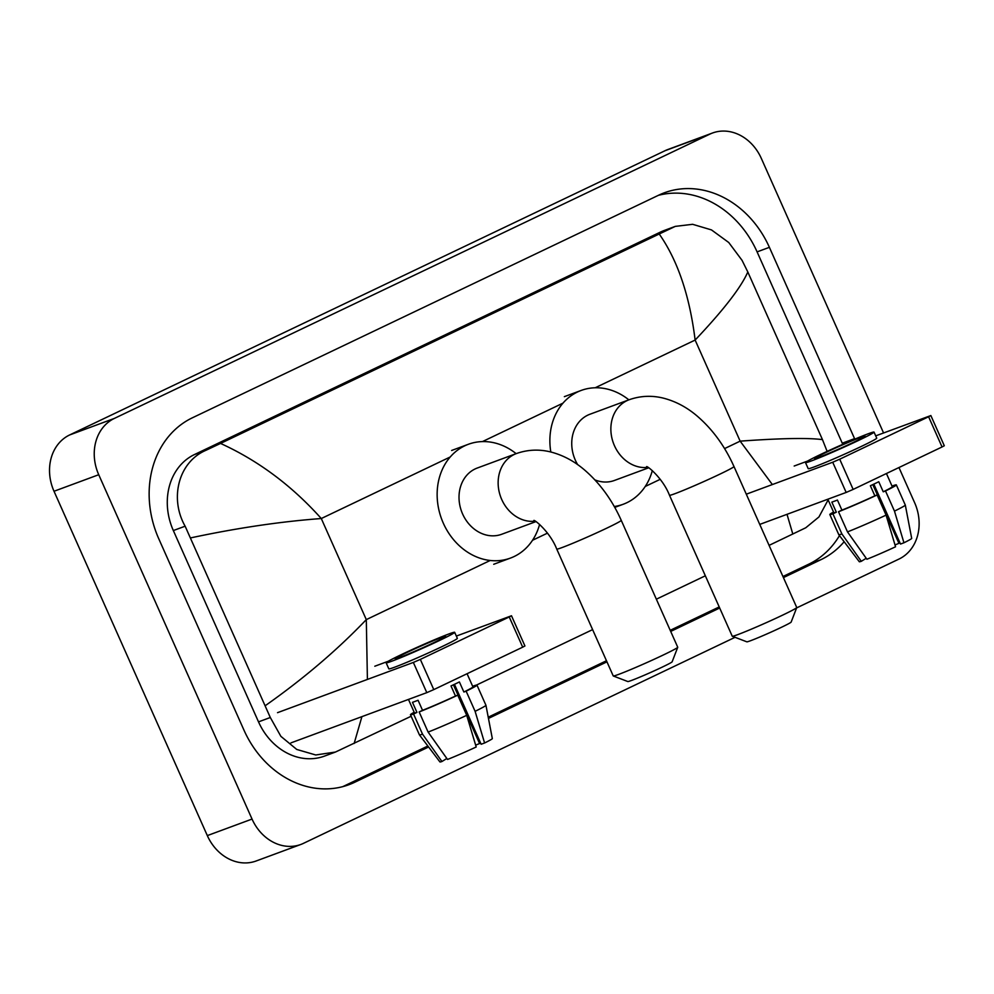 <?xml version="1.0" encoding="UTF-8"?>
<svg xmlns="http://www.w3.org/2000/svg" width="994" height="994" viewBox="0 0 994 994"><rect width="100%" height="100%" fill="white"/><g stroke="black" fill="none" stroke-linecap="round" stroke-linejoin="round"><path stroke-width="1.49" d="M735.051 637.316L303.518 843.322A44.121 37.126 -110.3 0 1 300.896 844.44L256.179 860.978A44.121 37.126 -110.3 0 1 207.324 835.606L54.011 491.26A44.121 37.126 -110.3 0 1 69.63 434.962L665.123 150.678A44.121 37.126 -110.3 0 1 667.757 149.56L712.462 133.022A44.121 37.126 -110.3 0 1 761.317 158.394L883.567 432.962M300.896 844.44A44.121 37.126 -110.3 0 1 252.041 819.068L98.729 474.722A44.121 37.126 -110.3 0 1 114.347 418.424L709.84 134.14A44.121 37.126 -110.3 0 1 712.462 133.022M898.961 467.54L914.642 502.74A44.121 37.126 -110.3 0 1 899.023 559.038L796.592 607.93M854.79 439.149A94.865 79.831 69.7 0 0 854.567 438.64L769.393 247.332A94.865 79.831 69.7 0 0 664.352 192.786A94.865 79.831 69.7 0 0 658.711 195.172L192.376 417.803A94.865 79.831 69.7 0 0 158.791 538.823L243.965 730.13A94.865 79.831 69.7 0 0 349.006 784.676A94.865 79.831 69.7 0 0 354.659 782.29L428.6 746.991M783.421 577.601L820.982 559.659A94.865 79.831 69.7 0 0 844.142 541.73M488.464 718.413L606.961 661.842M670.701 631.414L719.693 608.017M842.775 444.33A94.865 79.831 69.7 0 0 842.266 443.187L757.093 251.88A94.865 79.831 69.7 0 0 658.314 195.358M782.937 576.508L808.694 564.207A94.865 79.831 69.7 0 0 839.483 535.58M342.756 786.652L427.867 746.009M488.228 717.196L606.477 660.749M670.217 630.32L719.209 606.936M772.363 484.55L740.145 441.15C780.625 438.242 808.06 437.733 822.46 439.621L747.811 271.971C741.176 287.254 723.62 309.954 695.129 340.06C689.65 295.703 677.672 260.353 659.221 234L675.286 226.383L664.303 230.446A59.565 50.122 69.7 0 0 660.749 231.937L194.426 454.569A59.565 50.122 69.7 0 0 173.341 530.56L258.515 721.868A59.565 50.122 69.7 0 0 324.466 756.111L335.45 752.048L315.757 754.98L296.759 749.451L280.88 736.343L270.306 717.506L185.132 526.199C169.34 498.491 178.435 462.086 205.82 450.357L220.544 443.423C258.241 460.595 291.826 485.631 321.286 518.533C280.445 521.577 236.982 528.013 190.898 537.841M828.139 499.895L818.944 516.942L805.749 527.777L769.083 545.371M705.342 575.799L656.351 599.196M592.623 629.612L476.424 685.09M411.143 716.252L335.45 752.048M659.221 234L220.544 443.423M675.286 226.383L692.644 224.309L711.48 229.912L728.739 242.499L742.046 260.329L747.811 271.971M822.46 439.621L827.219 451.636M265.547 705.491C303.804 678.517 337.388 649.902 366.301 619.622L367.407 679.436M361.915 716.637L354.137 743.475M792.814 534.039L787.012 514.32M930.856 415.554L944.3 445.759L942.051 446.965L928.607 416.759L930.856 415.554L875.702 435.869M853.15 489.408L846.167 492.44L832.711 462.235L839.706 459.203L853.15 489.408L942.051 446.965M759.739 524.41L846.167 492.44M839.706 459.203L928.607 416.759M807.637 461.042L794.181 466.024M832.711 462.235L746.295 494.192M853.747 442.193A27.583 1.143 -24 0 0 864.966 436.142A27.583 1.143 -24 0 0 851.448 441.063A27.583 1.143 -24 0 0 825.79 452.531A27.583 1.143 -24 0 0 814.571 458.582A27.583 1.143 -24 0 0 828.077 453.662A27.583 1.143 -24 0 0 853.747 442.193M873.825 484.115L900.514 544.053L903.944 542.786L894.476 511.115L885.505 490.974L883.244 491.806L878.758 481.742A31.994 1.329 -24 0 1 874.807 483.656A31.994 1.329 -24 0 1 870.371 485.743L874.857 495.82L877.118 494.975L886.089 515.116L895.557 546.787A28.677 1.193 -24 0 1 866.892 559.249L847.484 531.877L838.514 511.748L841.918 510.121L837.433 500.057A31.994 1.329 -24 0 1 831.841 502.119L836.327 512.183L832.922 513.811L841.893 533.952L861.301 561.312L866.209 558.28M872.794 484.612L898.936 543.345A22.067 0.919 -24 0 0 895.01 544.948M827.84 499.224L833.854 512.73A31.994 1.329 -24 0 0 836.327 512.183M841.918 510.121A31.994 1.329 -24 0 0 874.857 495.82M805.5 462.62L808.197 468.659A37.511 1.553 -24 0 0 826.561 461.974A37.511 1.553 -24 0 0 861.463 446.368A37.511 1.553 -24 0 0 876.72 438.143L874.037 432.104A37.511 1.553 -24 0 0 855.66 438.789A37.511 1.553 -24 0 0 820.758 454.382A37.511 1.553 -24 0 0 805.5 462.62A37.511 1.553 -24 0 0 823.877 455.923A37.511 1.553 -24 0 0 858.766 440.33A37.511 1.553 -24 0 0 874.037 432.104M833.556 512.072A36.405 1.503 -24 0 0 829.828 514.519A36.405 1.503 -24 0 0 832.922 513.811M838.514 511.748A36.405 1.503 -24 0 0 877.118 494.975M861.301 561.312A28.677 1.193 -24 0 1 859.301 561.734L838.799 534.673A36.405 1.503 -24 0 0 838.799 534.673A36.405 1.503 -24 0 0 841.893 533.952M847.484 531.877A36.405 1.503 -24 0 0 886.089 515.116M898.936 543.345L899.968 542.848M883.244 491.806A31.994 1.329 -24 0 0 892.301 486.7L886.437 473.517M885.505 490.974A36.405 1.503 -24 0 0 896.339 484.91A36.405 1.503 -24 0 0 893.233 485.619L892.065 486.178M894.476 511.115A36.405 1.503 -24 0 0 905.31 505.064A36.405 1.503 -24 0 0 905.298 505.051L896.339 484.91M903.944 542.786A28.677 1.193 -24 0 0 911.697 538.413L905.31 505.064M796.741 607.57L791.137 622.107A24.266 1.006 156 0 1 781.272 627.376A24.266 1.006 156 0 1 759.105 637.303A24.266 1.006 156 0 1 746.842 641.826L732.292 636.259A35.299 1.466 -24 0 0 750.122 629.674A35.299 1.466 -24 0 0 782.377 615.249A35.299 1.466 -24 0 0 796.741 607.57A35.299 1.466 -24 0 0 796.741 607.496L733.982 466.534A35.299 1.466 156 0 1 719.619 474.275A35.299 1.466 156 0 1 686.767 488.961A35.299 1.466 156 0 1 669.484 495.248L732.243 636.21A35.299 1.466 -24 0 0 732.292 636.259M647.914 467.366A35.299 29.708 69.7 0 1 614.454 445.697A35.299 29.708 69.7 0 1 626.953 400.669A35.299 29.708 69.7 0 1 629.053 399.774L589.927 414.249A35.299 29.708 69.7 0 0 575.327 460.172A35.299 29.708 69.7 0 0 577.651 464.633M550.813 451.984A60.671 51.054 -110.3 0 1 581.13 390.456A60.671 51.054 -110.3 0 1 628.867 399.849M594.897 479.891A35.299 29.708 69.7 0 0 614.416 480.462L648.647 467.801M652.312 470.609A60.671 51.054 -110.3 0 1 623.213 504.256A60.671 51.054 -110.3 0 1 614.255 506.518M677.734 647.293L672.143 661.818A24.266 1.006 156 0 1 662.265 667.098A24.266 1.006 156 0 1 640.099 677.013A24.266 1.006 156 0 1 627.835 681.549L613.298 675.982A35.299 1.466 -24 0 0 631.128 669.397A35.299 1.466 -24 0 0 663.371 654.959A35.299 1.466 -24 0 0 677.734 647.293A35.299 1.466 -24 0 0 677.734 647.218L621.25 520.347A35.299 1.466 156 0 1 606.887 528.1A35.299 1.466 156 0 1 574.047 542.774A35.299 1.466 156 0 1 556.752 549.073L613.236 675.932A35.299 1.466 -24 0 0 613.298 675.982M535.182 521.179A35.299 29.708 69.7 0 1 501.734 499.51A35.299 29.708 69.7 0 1 514.221 454.482A35.299 29.708 69.7 0 1 516.321 453.587L477.195 468.062A35.299 29.708 69.7 0 0 462.608 513.985A35.299 29.708 69.7 0 0 501.684 534.275L535.915 521.614M539.593 524.422A60.671 51.054 -110.3 0 1 510.494 558.069A60.671 51.054 -110.3 0 1 443.312 523.192A60.671 51.054 -110.3 0 1 468.398 444.268A60.671 51.054 -110.3 0 1 516.147 453.662M511.488 615.758L524.931 645.963L522.695 647.169L509.239 616.963L511.488 615.758L456.345 636.073M433.782 689.612L426.799 692.644L413.342 662.439L420.338 659.407L433.782 689.612L522.695 647.169M290.969 742.878L426.799 692.644M420.338 659.407L509.239 616.963M388.269 661.246L374.813 666.229M413.342 662.439L277.525 712.673M434.378 642.397A27.583 1.143 -24 0 0 445.598 636.346A27.583 1.143 -24 0 0 432.092 641.267A27.583 1.143 -24 0 0 406.434 652.735A27.583 1.143 -24 0 0 395.214 658.786A27.583 1.143 -24 0 0 408.72 653.866A27.583 1.143 -24 0 0 434.378 642.397M454.457 684.319L481.146 744.257L484.587 742.99L475.107 711.319L466.136 691.178L463.875 692.01L459.39 681.946A31.994 1.329 -24 0 1 455.438 683.86A31.994 1.329 -24 0 1 451.003 685.947L455.488 696.024L457.749 695.179L466.72 715.32L476.201 746.991A28.677 1.193 -24 0 1 447.524 759.453L428.116 732.081L419.145 711.952L422.549 710.325L418.064 700.261A31.994 1.329 -24 0 1 412.473 702.323L416.958 712.387L413.566 714.015L422.525 734.156L441.932 761.516L446.84 758.484M453.426 684.816L479.58 743.549A22.067 0.919 -24 0 0 475.641 745.152M408.472 699.428L414.486 712.934A31.994 1.329 -24 0 0 416.958 712.387M422.549 710.325A31.994 1.329 -24 0 0 455.488 696.024M386.144 662.824L388.828 668.863A37.511 1.553 -24 0 0 407.205 662.178A37.511 1.553 -24 0 0 442.094 646.572A37.511 1.553 -24 0 0 457.352 638.347L454.668 632.308A37.511 1.553 -24 0 0 436.291 638.993A37.511 1.553 -24 0 0 401.402 654.586A37.511 1.553 -24 0 0 386.144 662.824A37.511 1.553 -24 0 0 404.508 656.127A37.511 1.553 -24 0 0 439.41 640.534A37.511 1.553 -24 0 0 454.668 632.308M414.2 712.276A36.405 1.503 -24 0 0 410.46 714.723A36.405 1.503 -24 0 0 413.566 714.015M419.145 711.952A36.405 1.503 -24 0 0 457.749 695.179M441.932 761.516A28.677 1.193 -24 0 1 439.932 761.938L419.431 734.877A36.405 1.503 -24 0 0 419.431 734.877A36.405 1.503 -24 0 0 422.525 734.156M428.116 732.081A36.405 1.503 -24 0 0 466.72 715.32M479.58 743.549L480.611 743.052M463.875 692.01A31.994 1.329 -24 0 0 472.933 686.904L467.068 673.721M466.136 691.178A36.405 1.503 -24 0 0 476.971 685.114A36.405 1.503 -24 0 0 473.865 685.823L472.709 686.382M475.107 711.319A36.405 1.503 -24 0 0 485.942 705.268A36.405 1.503 -24 0 0 485.929 705.255L476.971 685.114M484.587 742.99A28.677 1.193 -24 0 0 492.328 738.604L485.942 705.268M724.564 448.592L740.145 441.15L695.129 340.06L595.195 387.772M490.191 560.479L366.301 619.622L321.286 518.533L450.22 456.979M482.463 441.584L562.952 403.166M532.511 540.276L547.483 533.132M645.243 486.464L660.215 479.319M114.347 418.424L69.63 434.962M98.729 474.722L54.011 491.26M252.041 819.068L207.324 835.606M709.84 134.14L665.123 150.678M757.093 251.88L769.393 247.332M842.266 443.187L854.567 438.64M808.694 564.207L820.982 559.659M343.166 786.54L354.659 782.29M258.515 721.868L270.306 717.506M173.341 530.56L185.132 526.199M194.426 454.569L205.82 450.357M660.749 231.937L672.155 227.725M838.787 534.66L829.828 514.519M629.053 399.774C640.223 395.823 651.592 395.264 663.16 398.085C675.411 401.203 686.692 407.155 696.993 415.914C712.499 429.222 724.825 446.095 733.982 466.534M581.13 390.456L564.356 396.656M623.213 504.256L614.752 507.387M646.547 466.695C646.796 465.316 662.737 477.977 669.484 495.248M516.321 453.587C527.503 449.636 538.872 449.077 550.44 451.897C562.691 455.028 573.96 460.967 584.261 469.727C599.767 483.034 612.105 499.907 621.25 520.347M468.398 444.268L451.636 450.468M510.494 558.069L493.72 564.281M533.828 520.508C534.064 519.129 550.017 531.79 556.752 549.073M419.418 734.864L410.46 714.723"/></g></svg>
